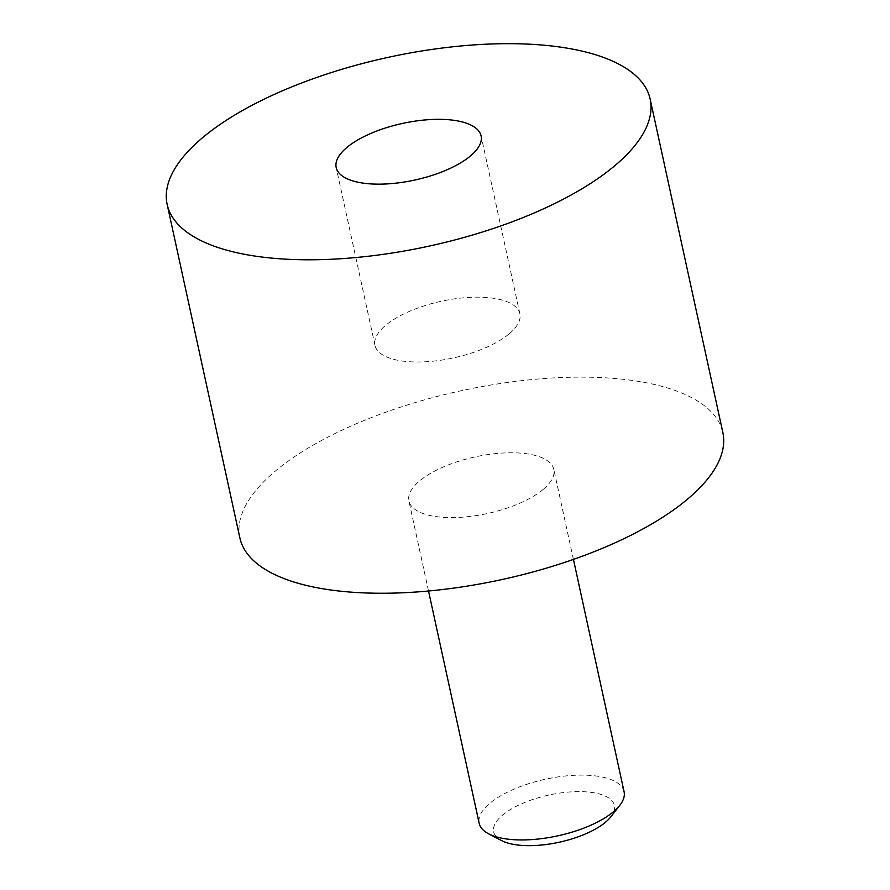 <?xml version="1.0" encoding="UTF-8"?>
<svg xmlns="http://www.w3.org/2000/svg" width="890" height="890" viewBox="0 0 890 890"><rect width="100%" height="100%" fill="white"/><g stroke="black" fill="none" stroke-linecap="round" stroke-linejoin="round"><path stroke-width="0.67" stroke-dasharray="4.45 3.34" d="M509.269 333.772A74.148 28.97 -12.3 0 0 519.871 313.781A74.148 28.97 -12.3 0 0 464.313 297.738A74.148 28.97 -12.3 0 0 385.581 325.384A74.148 28.97 -12.3 0 0 374.979 345.376A74.148 28.97 -12.3 0 0 430.538 361.418A74.148 28.97 -12.3 0 0 509.269 333.772M501.571 840.572A61.788 24.141 167.7 0 1 502.516 815.14A61.788 24.141 167.7 0 1 580.614 791.633A61.788 24.141 167.7 0 1 610.907 816.731M624.079 791.733A74.148 28.97 -12.3 0 0 568.521 775.691A74.148 28.97 -12.3 0 0 489.789 803.325A74.148 28.97 -12.3 0 0 479.187 823.328M543.2 489.389A74.148 28.97 167.7 0 1 464.469 517.023A74.148 28.97 167.7 0 1 408.899 500.981A74.148 28.97 167.7 0 1 419.513 480.989A74.148 28.97 167.7 0 1 498.244 453.355A74.148 28.97 167.7 0 1 553.803 469.397A74.148 28.97 167.7 0 1 543.2 489.389M239.855 537.849A247.175 96.576 167.7 0 1 275.21 471.199A247.175 96.576 167.7 0 1 537.649 379.062A247.175 96.576 167.7 0 1 722.847 432.529M519.871 313.781L481.101 135.936M428.524 591.005L408.899 500.981M573.427 559.409L553.803 469.397M374.979 345.376L336.197 167.531"/><path stroke-width="1.33" d="M470.487 155.939A74.148 28.97 -12.3 0 0 481.101 135.936A74.148 28.97 -12.3 0 0 425.531 119.905A74.148 28.97 -12.3 0 0 346.8 147.54A74.148 28.97 -12.3 0 0 336.197 167.531A74.148 28.97 -12.3 0 0 391.756 183.574A74.148 28.97 -12.3 0 0 470.487 155.939M619.852 805.239L610.907 816.731A61.788 24.141 167.7 0 1 605.589 822.138A61.788 24.141 167.7 0 1 501.571 840.572L488.655 833.841A74.148 28.97 -12.3 0 0 613.477 811.725A74.148 28.97 -12.3 0 0 619.852 805.239A74.148 28.97 -12.3 0 0 624.079 791.733L573.427 559.409M428.524 591.005L479.187 823.328A74.148 28.97 -12.3 0 0 488.655 833.841M650.145 99.079L722.847 432.529A247.175 96.576 167.7 0 1 687.503 499.179A247.175 96.576 167.7 0 1 425.053 591.316A247.175 96.576 167.7 0 1 239.855 537.849L167.153 204.388A247.175 96.576 167.7 0 1 202.497 137.75A247.175 96.576 167.7 0 1 464.947 45.613A247.175 96.576 167.7 0 1 650.145 99.079A247.175 96.576 167.7 0 1 614.79 165.729A247.175 96.576 167.7 0 1 352.351 257.855A247.175 96.576 167.7 0 1 167.153 204.388"/></g></svg>
